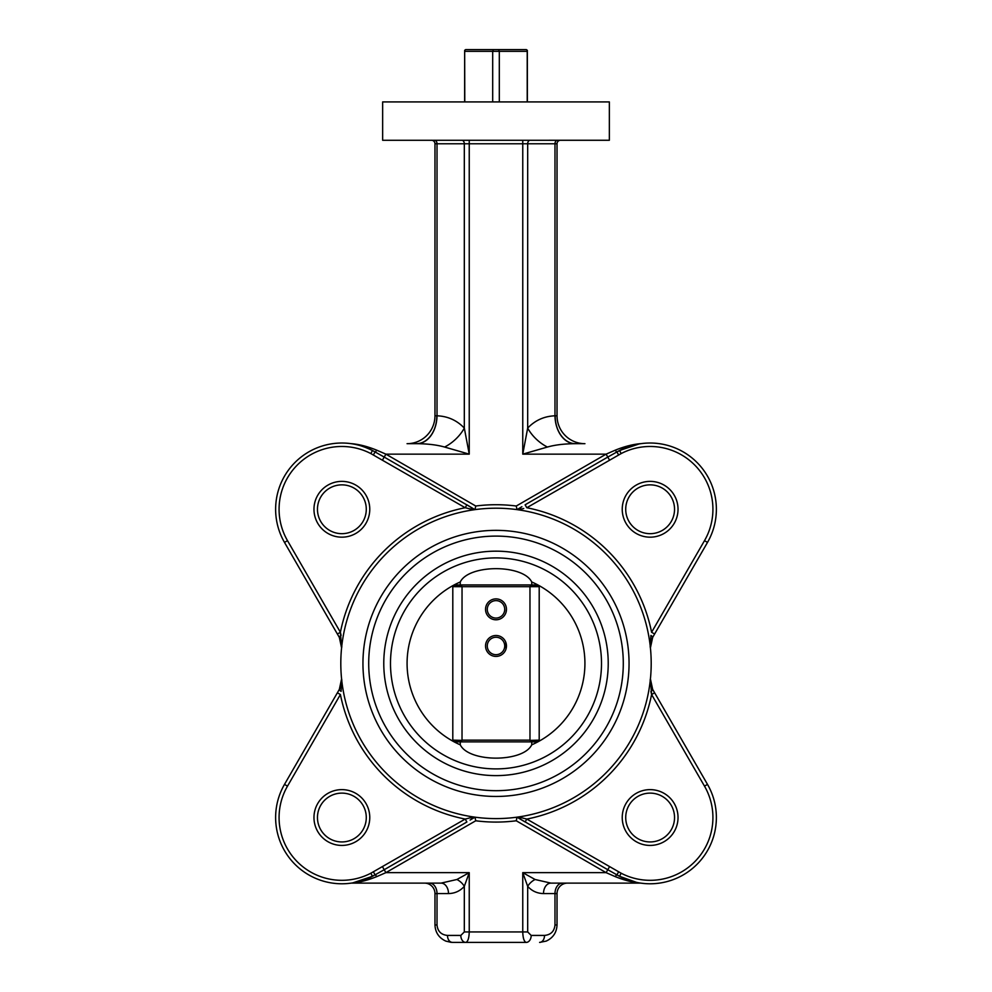 <?xml version="1.0" encoding="UTF-8"?>
<svg xmlns="http://www.w3.org/2000/svg" width="992" height="992" viewBox="0 0 992 992"><rect width="100%" height="100%" fill="white"/><g stroke="black" fill="none" stroke-linecap="round" stroke-linejoin="round"><path stroke-width="1.49" d="M574.715 443.684A27.9 19.728 88.7 0 1 554.987 415.797L554.987 143.766L557.033 143.766L557.033 415.784A27.9 27.9 0 0 0 584.933 443.684L574.715 443.684C563.964 443.808 554.863 444.924 547.41 447.045L522.759 454.15L547.41 447.045A27.9 15.674 42.8 0 1 527.682 428.085C535.134 420.31 544.236 416.218 554.987 415.797L557.033 415.784M434.546 140.269A3.484 2.468 90 0 1 437.013 143.766L464.318 143.766L464.318 428.085A27.9 15.674 137.2 0 1 444.59 447.045C437.137 444.924 428.036 443.808 417.285 443.684L407.067 443.684A27.9 27.9 0 0 0 434.967 415.784L434.967 143.766L437.013 143.766L437.013 415.797C447.764 416.218 456.866 420.31 464.318 428.085L469.241 454.15L444.59 447.045L469.241 454.15L385.9 454.15L475.738 506.019A158.683 158.683 0 0 1 516.262 506.019L516.981 509.628L521.321 509.094L518.184 509.801M567.498 883.116A10.466 10.466 0 0 0 557.033 893.569L557.033 924.966C556.661 932.554 553.028 937.948 546.121 941.135C553.028 937.948 556.661 932.554 557.033 924.966L554.987 924.966L554.987 893.569L543.504 893.569A10.466 7.403 90 0 1 550.907 883.116L640.435 883.116C632.772 882.471 624.377 880.301 615.251 876.618L606.1 872.65L607.786 869.724L516.981 817.172L525.103 821.984L526.802 819.07L621.153 873.22A62.769 62.769 0 0 0 704.494 786.135L651.595 694.524L650.417 678.937L652.662 689.39L707.507 784.399A66.266 66.266 0 0 1 619.541 876.308L636.579 882.384M434.967 893.581L437.013 893.581L437.013 924.966L434.967 924.966C435.339 932.554 438.972 937.948 445.879 941.135C438.972 937.948 435.339 932.554 434.967 924.966L434.967 893.581A10.466 10.466 0 0 0 424.502 883.116M543.504 893.569C537.193 893.445 531.923 891.039 527.682 886.352L527.682 931.934L531.179 935.431A6.969 4.935 90 0 1 526.244 942.4L452.402 942.4L445.879 941.135L452.402 942.4A6.969 4.935 -90 0 1 447.479 935.431L460.821 935.431L464.318 931.934L464.318 886.352A10.466 5.729 40.9 0 0 456.915 879.495L469.241 872.65L456.915 879.495L441.093 883.116L351.565 883.116L441.093 883.116A10.466 7.403 90 0 1 448.496 893.569L437.013 893.569A10.466 7.403 90 0 0 429.61 883.116M557.033 893.569L554.987 893.569A10.466 7.403 90 0 1 562.39 883.116L550.907 883.116L535.085 879.495L522.759 872.65L535.085 879.495A10.466 5.729 139.1 0 0 527.682 886.352L522.759 872.65L606.1 872.65L516.262 820.781L516.981 817.172L518.184 816.999L516.981 817.172L519.213 818.45A3.484 1.699 120 0 0 521.321 817.706L526.802 819.07A158.683 158.683 0 0 0 651.595 694.524L704.494 786.135L707.507 784.399A66.266 66.266 0 0 1 619.541 876.308L607.786 869.724L609.485 866.797M562.39 883.116L640.435 883.116A3.484 3.484 0 0 1 640.919 883.14A3.484 3.484 0 0 0 640.435 883.116L628.345 881.008M651.198 663.4A155.198 155.198 0 0 1 418.401 797.804A155.198 155.198 0 0 1 418.401 528.996A155.198 155.198 0 0 1 651.198 663.4M475.019 509.628L473.816 509.801L475.019 509.628L472.787 508.35L475.019 509.628L475.738 506.019L475.019 509.628L472.787 508.35L475.019 509.628L473.816 509.801L465.198 507.73L370.847 453.58A62.769 62.769 0 0 0 287.506 540.665L340.405 632.276L341.583 647.863L339.338 637.41L284.493 542.401L337.379 634.012L340.405 632.276L287.506 540.665L284.493 542.401A66.266 66.266 0 0 1 372.459 450.492C364.213 446.561 357.095 444.28 351.081 443.66A3.484 3.484 0 0 0 351.565 443.684C359.228 444.329 367.623 446.499 376.749 450.182L385.9 454.15L384.214 457.076L472.787 508.35L466.897 504.816L465.198 507.73A158.683 158.683 0 0 0 340.405 632.276L341.099 635.438A3.484 0.856 -30 0 0 339.338 637.41L341.211 642.035M473.816 816.999L470.679 817.706L475.019 817.172L470.109 820.062M518.184 816.999L521.321 817.706L516.981 817.172L519.213 818.45M634.954 444.428L640.435 443.684C632.76 444.342 624.365 446.499 615.251 450.182L606.1 454.15L516.262 506.019L516.981 509.628L521.891 506.738M636.591 882.396L630.912 880.946M352.755 882.892L372.459 876.308C364.213 880.239 357.095 882.52 351.081 883.14L351.081 883.14A3.484 3.484 0 0 1 351.565 883.116L357.046 882.372M639.232 443.908L619.541 450.492L630.9 445.867M678.032 817.532A27.9 27.9 0 0 1 636.182 841.687A27.9 27.9 0 0 1 636.182 793.364A27.9 27.9 0 0 1 678.032 817.532M532.344 740.565L531.873 741.867M459.656 586.235L460.127 584.933M537.85 584.933A88.933 88.933 0 0 1 531.737 744.831C523.131 762.488 469.092 762.637 460.263 744.831A88.933 88.933 0 0 1 460.263 581.969C468.869 564.312 522.908 564.163 531.737 581.969A88.933 88.933 0 0 1 537.85 584.933L460.263 584.933L460.263 581.969M362.948 663.4A133.052 133.052 0 0 1 496 530.348A133.052 133.052 0 0 1 629.052 663.4A133.052 133.052 0 0 1 496 796.452A133.052 133.052 0 0 1 362.948 663.4M496 536.102A127.298 127.298 0 0 1 606.236 727.049A127.298 127.298 0 0 1 385.764 727.049A127.298 127.298 0 0 1 496 536.102M531.737 584.933L531.737 581.969M454.15 584.933L460.263 584.933M460.263 744.831L460.263 741.867L531.737 741.867L531.737 744.831M454.15 741.867L460.263 741.867M531.737 741.867L537.85 741.867M505.697 642.022L506.044 648.867M506.466 609.348A10.466 10.466 0 0 1 490.767 618.4A10.466 10.466 0 0 1 490.767 600.284A10.466 10.466 0 0 1 506.466 609.348L506.044 612.25M452.761 740.131L462.036 740.379L452.798 741.136L452.798 585.664L462.036 586.421L462.024 740.131L529.976 740.131L529.964 586.421L539.202 585.664L539.202 741.136L529.964 740.379L539.239 740.131M460.127 741.867L459.656 740.565M531.873 584.933L532.344 586.235M369.768 509.268A27.9 27.9 0 0 1 327.918 533.436A27.9 27.9 0 0 1 327.918 485.113A27.9 27.9 0 0 1 369.768 509.268M369.768 817.532A27.9 27.9 0 0 1 327.918 841.687A27.9 27.9 0 0 1 327.918 793.364A27.9 27.9 0 0 1 369.768 817.532M468.274 818.313L465.198 819.07A158.683 158.683 0 0 1 340.405 694.524L337.379 692.788L284.493 784.399L339.438 689.229C341.521 684.244 342.24 680.81 341.583 678.937L341.099 691.362A3.484 0.856 30 0 1 339.338 689.39L341.583 678.937C342.24 680.81 341.521 684.232 339.438 689.229M678.032 509.268A27.9 27.9 0 0 1 636.182 533.436A27.9 27.9 0 0 1 636.182 485.113A27.9 27.9 0 0 1 678.032 509.268M557.454 140.269A3.484 2.468 90 0 0 554.987 143.766L527.682 143.766L527.682 428.085L522.759 454.15L606.1 454.15L607.786 457.076L619.541 450.492A66.266 66.266 0 0 1 707.507 542.401L652.562 637.571C650.479 642.556 649.76 645.99 650.417 647.863L650.901 635.438A3.484 0.856 -150 0 1 652.662 637.41L650.417 647.863C649.76 645.99 650.479 642.568 652.562 637.571M382.652 140.281L609.348 140.269L609.348 101.916L382.652 101.916L382.652 140.269M431.483 140.269A3.484 3.484 0 0 1 434.967 143.766M557.033 143.766A3.484 3.484 0 0 1 560.517 140.269M650.789 684.765L652.662 689.39A3.484 0.856 150 0 1 650.901 691.362L651.595 694.524L654.621 692.788M531.179 935.431L544.521 935.431A6.969 4.935 90 0 1 539.598 942.4L546.108 941.123M382.515 866.797L384.214 869.724L372.459 876.308L370.847 873.22L465.198 819.07L466.897 821.984L384.214 869.724L385.9 872.65L376.749 876.618C367.635 880.301 359.24 882.458 351.565 883.116A3.484 3.484 0 0 0 351.081 883.14L351.094 883.14M516.981 817.172L516.262 820.781A158.683 158.683 0 0 1 475.738 820.781L475.019 817.172L475.738 820.781L385.9 872.65L469.241 872.65L469.241 931.934C469.03 938.283 467.877 941.768 465.756 942.4A6.969 4.935 -90 0 1 460.821 935.431M526.244 942.4C524.123 941.768 522.97 938.283 522.759 931.934L522.759 872.65M363.655 445.792L351.565 443.684M284.493 542.401A66.266 66.266 0 0 1 372.459 450.492L384.214 457.076L382.515 460.003M465.198 819.07L470.679 817.706A3.484 1.699 -120 0 0 472.787 818.45L475.019 817.172M523.726 508.487L521.321 509.094A3.484 1.699 60 0 0 519.213 508.35L516.981 509.628M523.726 818.313L521.321 817.706M468.274 508.487L473.816 509.801M372.459 450.492L370.847 453.58M470.679 509.094A3.484 1.699 -60 0 1 472.787 508.35M609.485 460.003L607.786 457.076L525.103 504.816L526.802 507.73A158.683 158.683 0 0 1 651.595 632.276L704.494 540.665A62.769 62.769 0 0 0 621.153 453.58L526.802 507.73M704.494 540.665L707.507 542.401A66.266 66.266 0 0 0 619.541 450.492L621.153 453.58M654.621 634.012L651.595 632.276M619.541 876.308L621.153 873.22M284.493 784.399A66.266 66.266 0 0 0 372.459 876.308A66.266 66.266 0 0 1 284.493 784.399L287.506 786.135A62.769 62.769 0 0 0 370.847 873.22M504.717 609.348A8.717 8.717 0 0 0 491.635 601.797A8.717 8.717 0 0 0 491.635 616.9A8.717 8.717 0 0 0 504.717 609.348M506.466 645.966A10.466 10.466 0 0 1 490.767 655.018A10.466 10.466 0 0 1 490.767 636.901A10.466 10.466 0 0 1 506.466 645.966M504.717 645.966A8.717 8.717 0 0 0 491.635 638.414A8.717 8.717 0 0 0 491.635 653.517A8.717 8.717 0 0 0 504.717 645.966M416.466 443.684A27.9 20.386 90 0 0 436.852 415.784L437.013 415.797A27.9 19.728 91.3 0 1 417.285 443.684M575.534 443.684A27.9 20.386 90 0 1 555.148 415.784M469.241 872.65L464.318 886.352C460.077 891.039 454.807 893.445 448.496 893.569M674.535 509.268A24.416 24.416 0 0 0 637.918 488.126A24.416 24.416 0 0 0 637.918 530.41A24.416 24.416 0 0 0 674.535 509.268M366.284 509.268A24.416 24.416 0 0 0 329.666 488.126A24.416 24.416 0 0 0 329.666 530.41A24.416 24.416 0 0 0 366.284 509.268M366.284 817.532A24.416 24.416 0 0 0 329.666 796.39A24.416 24.416 0 0 0 329.666 838.674A24.416 24.416 0 0 0 366.284 817.532M674.535 817.532A24.416 24.416 0 0 0 637.918 796.39A24.416 24.416 0 0 0 637.918 838.674A24.416 24.416 0 0 0 674.535 817.532M464.789 101.916L464.665 50.319L465.682 49.6L526.318 49.6L527.335 50.319L527.384 101.916M464.616 101.916L464.665 50.319M527.335 50.319L527.211 51.348L464.789 51.348M527.211 101.916L527.211 51.348M499.311 101.916L499.311 51.348L498.517 49.6M492.689 101.916L492.689 51.348L493.483 49.6M522.759 454.15L522.759 143.766L469.241 143.766L469.241 454.15M464.318 931.934L527.682 931.934M544.521 935.431C550.87 934.786 554.354 931.302 554.987 924.966M437.013 924.966C437.646 931.302 441.13 934.786 447.479 935.431M453.604 760.008A105.499 105.499 0 0 0 599.255 685.063A105.499 105.499 0 0 0 496 557.901A105.499 105.499 0 0 0 453.604 760.008M496 551.168A112.232 112.232 0 0 1 593.191 719.51A112.232 112.232 0 0 1 398.809 719.51A112.232 112.232 0 0 1 496 551.168M539.239 586.669L452.761 586.669M340.405 694.524L287.506 786.135M522.759 140.269L522.759 143.766L527.682 143.766A3.484 2.468 90 0 1 530.15 140.269M461.85 140.269A3.484 2.468 90 0 1 464.318 143.766L469.241 143.766L469.241 140.269M373.401 454.944L375.075 451.906A3.484 0.694 120 0 0 376.749 450.182M615.251 450.182A3.484 0.694 -120 0 0 616.925 451.906L618.599 454.944M373.401 871.856L375.075 874.894A3.484 0.694 -120 0 1 376.749 876.618M615.251 876.618A3.484 0.694 120 0 1 616.925 874.894L618.599 871.856M434.967 415.784L436.852 415.784M617.297 451.72L629.536 446.288M374.703 875.08L362.464 880.512M341.583 647.863L341.583 647.863C342.24 645.99 341.521 642.556 339.438 637.571M650.417 678.937L650.417 678.937C649.76 680.81 650.479 684.244 652.562 689.229M451.075 942.35L445.892 941.123"/></g></svg>
